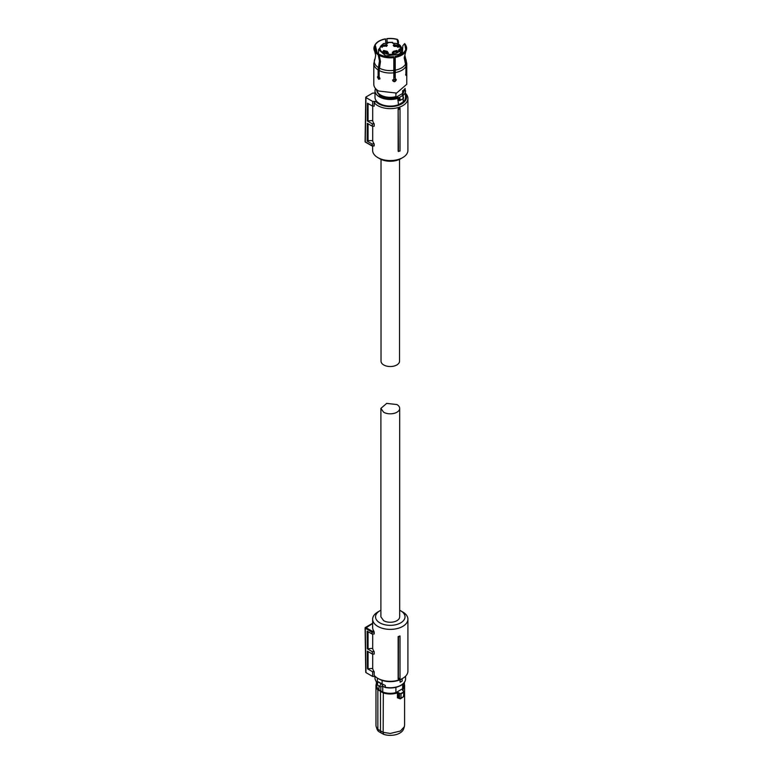 <?xml version="1.0" encoding="UTF-8"?>
<svg xmlns="http://www.w3.org/2000/svg" width="773" height="773" viewBox="0 0 773 773"><rect width="100%" height="100%" fill="white"/><g stroke="black" fill="none" stroke-linecap="round" stroke-linejoin="round"><path stroke-width="1.16" d="M400.018 635.947L400.018 636.401A18.301 10.561 180 0 1 398.472 636.904L398.143 636.566A17.634 10.184 180 0 0 400.018 635.947M400.018 678.124L400.018 678.433A17.634 10.184 0 0 1 398.143 679.061L398.366 678.665A18.069 10.436 -0 0 0 400.018 678.124L400.018 636.401M372.702 654.055L372.702 668.423A17.634 10.184 0 0 0 374.19 671.756L374.19 675.302A17.634 10.184 0 0 0 377.813 678.327A17.634 10.184 0 0 0 402.752 678.327A17.634 10.184 0 0 0 407.912 671.128L407.912 619.192A17.634 10.184 0 0 0 402.752 611.994L400.704 610.815A14.745 8.513 180 0 1 400.704 622.854A14.745 8.513 180 0 1 379.852 622.854A14.745 8.513 180 0 1 379.852 610.815A14.745 8.513 180 0 1 380.886 610.274M379.852 610.815L377.813 611.994A17.634 10.184 0 0 0 372.644 619.192A17.634 10.184 0 0 0 377.813 626.391A17.634 10.184 0 0 0 397.032 628.604A17.634 10.184 0 0 0 407.912 619.192M398.143 679.061L398.143 636.566M398.366 678.665L398.472 636.904M372.644 619.192L372.644 627.454A17.634 10.184 0 0 0 373.89 631.212L374.19 632.217L372.016 632.217L372.315 631.212L373.89 631.212M365.755 672.307L365.088 628.053L372.016 632.227L372.035 633.986L374.19 633.986L374.19 632.217M372.702 668.423L367.446 668.78L367.31 651.146L372.344 654.055L374.19 654.055L374.19 651.697A17.634 10.184 0 0 1 372.702 648.354L372.702 633.986M378.828 678.916L377.813 678.327L378.828 678.916A16.194 9.344 0 0 0 401.728 678.916L402.752 678.327M372.644 623.705L372.016 623.869M372.035 633.986L367.156 631.174L367.291 648.798L372.306 651.697L374.19 651.697M372.702 648.354L367.291 648.798M368.064 631.696L368.064 648.354M372.344 654.055L372.306 651.697M368.064 668.423L368.064 651.581M374.19 671.756L372.605 671.756L367.446 668.78M372.315 623.705L365.291 628.343L365.967 672.597L372.683 676.481L372.605 671.756M372.683 676.481L375.282 676.481M399.68 610.274A14.745 8.513 180 0 1 400.704 610.815L402.752 611.994M365.967 672.597L365.967 672.008L365.967 672.597M382.413 684.028L382.413 686.173L381.311 686.695A1.739 1.005 -60 0 1 380.442 686.772A1.739 1.005 -60 0 1 380.181 685.39A1.739 1.005 -60 0 1 381.311 683.854L382.094 683.902L382.094 680.366M377.369 678.066L377.369 681.757L378.268 681.805A1.449 0.831 180 0 1 378.171 682.047L377.446 682.665L378.171 682.047L381.311 683.854M381.669 683.68L378.268 681.805M382.413 686.173L385.321 687.265L385.321 685.477L382.094 683.902M400.124 682.24L400.124 679.873A15.431 8.909 0 0 0 401.197 679.312A15.431 8.909 0 0 0 402.163 678.694L402.163 681.061A15.431 8.909 180 0 1 401.197 681.67A15.431 8.909 180 0 1 400.124 682.24L400.018 679.815A15.286 8.822 0 0 0 400.916 679.351M384.886 687.41C390.906 688.579 396.269 687.912 400.974 685.419C403.97 683.641 405.496 681.477 405.564 678.916A15.286 8.822 0 0 1 401.09 685.158A15.286 8.822 0 0 1 385.321 687.265L382.075 686.25M377.446 682.665L377.659 682.598A1.739 1.005 -60 0 0 377.021 684.211A1.739 1.005 -60 0 0 377.379 685.004A1.739 1.005 -60 0 0 377.659 685.091M383.698 686.859A13.441 7.759 180 0 1 382.084 686.25M378.973 685.931L378.973 689.825L380.828 690.917L380.828 686.859M395.902 687.361L395.902 692.618A13.585 7.846 180 0 1 390.278 693.323A13.585 7.846 180 0 1 382.741 691.999L380.828 690.917M382.741 691.999L382.741 686.627M395.902 692.618L402.656 688.714A13.585 7.846 0 0 0 403.873 685.477L403.873 683.1L404.588 685.738A14.31 8.261 180 0 1 402.675 689.874L403.728 691.806A17.083 9.865 180 0 1 402.356 692.695A17.083 9.865 180 0 1 400.82 693.487L399.477 693.748L398.51 692.656L399.689 693.41M402.656 684.269L402.656 688.714M380.654 691.033L377.862 689.854A14.31 8.261 180 0 1 375.968 685.738L375.968 725.18A14.31 8.261 0 0 0 376.229 726.746A14.31 8.261 0 0 0 377.862 729.287L377.862 689.854L383.321 692.55A14.049 8.107 180 0 0 390.278 693.613A14.049 8.107 180 0 0 397.312 692.531L398.51 692.656M376.693 683.148A14.31 8.261 180 0 0 375.968 685.738L376.693 683.1L376.693 685.477A13.585 7.846 0 0 0 378.973 689.825M383.321 692.55L383.166 732.35L390.278 733.442L400.404 731.026L404.337 726.746L404.588 725.18L404.588 685.738A14.31 8.261 180 0 0 403.873 683.148M397.312 692.531L398.298 693.004L398.298 697.874L397.438 697.826L399.032 698.29M400.82 693.487L399.477 693.748L399.477 698.463L400.984 698.154L403.931 696.444L403.438 696.84L403.931 692.135A17.344 10.01 180 0 1 402.549 693.043A17.344 10.01 180 0 1 400.984 693.845L400.984 698.154L400.047 698.792L398.298 697.874M403.68 691.101L403.931 692.135L403.873 691.217L402.578 690.308M402.772 690.424L402.675 689.874L402.772 690.424M397.438 697.826L397.438 692.898A14.31 8.261 180 0 1 390.278 693.999A14.31 8.261 180 0 1 383.166 692.908L380.471 691.371L380.471 730.852L383.166 732.35L383.63 734.35A13.537 7.817 0 0 0 399.854 733.065A13.537 7.817 0 0 0 403.574 729.026L404.337 726.746M377.862 729.287L380.471 730.852L381.012 732.891L378.49 731.384L377.862 729.287M400.047 698.792L400.984 698.154L400.047 698.792M376.229 726.746L376.992 729.026A13.537 7.817 0 0 0 378.49 731.384M383.63 734.35L381.012 732.891M399.68 616.835A9.392 5.421 180 0 1 393.872 621.85A9.392 5.421 180 0 1 383.64 620.671L380.886 616.835L380.886 408.395L383.64 412.231A9.392 5.421 180 0 0 393.872 413.41A9.392 5.421 180 0 0 399.68 408.395L399.68 616.835M380.886 408.395L386.684 403.38L396.926 404.559A9.392 5.421 180 0 1 399.68 408.395M399.535 159.373L399.535 361.184A9.247 5.343 180 0 1 396.82 364.962A9.247 5.343 180 0 1 386.742 366.122A9.247 5.343 180 0 1 381.031 361.184L381.031 159.373M405.564 93.378A17.634 10.184 180 0 1 407.912 98.451A17.634 10.184 180 0 1 402.752 105.659A17.634 10.184 180 0 1 374.19 102.625L374.19 106.172L372.605 106.172L367.446 103.186L367.31 120.965L372.702 120.54L372.702 106.172M407.912 98.451L407.912 150.387A17.634 10.184 180 0 1 402.752 157.586L402.752 157.586A17.634 10.184 180 0 1 377.813 157.586A17.634 10.184 180 0 1 372.644 150.387L372.644 146.01M367.31 120.965L372.344 123.873L374.19 123.873A17.634 10.184 180 0 1 372.702 120.54M374.19 123.873L374.19 126.231L372.306 126.231L372.344 123.873M372.702 126.231L372.702 140.599L368.064 140.599L368.064 123.786M374.19 143.942L372.035 143.942L372.016 145.701L374.19 145.711L374.19 143.942A17.634 10.184 180 0 1 372.702 140.599M398.143 108.751L398.143 151.237L400.018 151.064L400.018 108.123A17.634 10.184 180 0 1 398.143 108.751L398.472 151.576M405.564 94.2A16.194 9.344 180 0 1 401.728 103.882A16.194 9.344 180 0 1 375.794 101.447L372.683 101.447L372.605 106.172M400.704 158.765L402.752 157.586L400.704 158.765A14.745 8.513 0 0 0 400.714 158.765A14.745 8.513 0 0 1 379.852 158.765L377.813 157.586M374.19 102.625L375.794 101.447M368.064 103.543L368.064 120.54M372.035 143.942L367.156 141.121L367.291 123.342L372.306 126.231M367.156 141.121L368.064 140.599M372.683 101.447L365.967 97.572L365.291 141.237L365.291 141.826L372.315 145.884M365.967 96.983L365.967 97.572L365.967 96.983L372.683 93.098L374.992 93.098M400.018 109.041A18.069 10.436 180 0 1 398.366 109.582M379.823 79.088L378.036 76.662L378.741 75.793A12.61 7.286 0 0 0 379.147 76.266M392.877 79.967A12.61 7.286 0 0 0 396.037 79.319M393.737 56.758L393.67 56.613A15.808 9.121 180 0 1 379.63 54.448L379.446 54.545A16.059 9.266 180 0 0 393.737 56.758L393.815 57.627A16.368 9.45 180 0 1 379.224 55.376L380.48 61.502L379.147 70.517L379.147 76.74L379.978 78.498L378.625 79.281L379.978 78.498M392.887 80.972L393.844 79.01L393.815 57.627M379.224 55.376L379.446 54.545M394.53 62.797L395.129 56.545A16.059 9.266 180 0 0 405.593 50.506L405.893 51.25A16.368 9.45 180 0 1 405.835 51.347A16.368 9.45 180 0 1 395.216 57.415L395.245 78.798L394.53 62.797M405.593 50.506L405.342 50.467A15.808 9.121 180 0 1 405.178 50.747A15.808 9.121 180 0 1 395.061 56.4M405.893 75.319L405.999 66.362L404.182 57.84L405.893 51.25M395.216 57.415L395.129 56.545M405.719 49.656L405.96 49.694A16.059 9.266 0 0 0 405.796 45.317A16.059 9.266 0 0 0 404.704 43.626L405.719 49.656L404.955 51.086M405.796 45.317L406.096 45.965A16.368 9.45 180 0 1 406.26 50.438L405.96 49.694M405.603 51.781L404.55 57.038L406.366 65.56L405.999 71.725M406.26 50.438L405.864 51.192M404.521 43.742L402.859 45.694L402.318 53.617M398.027 40.08L398.52 42.418L397.853 42.805L397.148 39.481L398.027 40.08M397.641 43.79L397.853 42.805M387.679 43.114L387.969 42.901A0.87 0.502 180 0 1 387.099 43.404L386.896 38.795A15.808 9.121 180 0 1 397.148 39.481M386.896 38.795L387.292 43.336M398.52 42.418L398.163 44.071M386.829 38.65A16.059 9.266 180 0 1 397.341 39.375M385.882 43.356L385.427 38.863A16.059 9.266 180 0 0 374.973 44.902L374.76 45.733M374.973 44.902L375.214 44.94A15.808 9.121 180 0 1 385.495 39.008M375.214 44.94L377.224 52.844M376.809 52.467L374.596 45.713A16.059 9.266 180 0 0 378.422 53.955L378.21 54.786A16.368 9.45 180 0 1 374.731 51.347A16.368 9.45 180 0 1 374.296 46.361L374.596 45.713M378.422 53.955L378.606 53.859A15.808 9.121 180 0 1 375.378 50.747A15.808 9.121 180 0 1 374.847 45.752M378.606 53.859L379.243 55.308M379.369 55.666L380.074 60.565L378.741 69.483L378.741 75.793L378.132 76.15L378.132 69.928L379.456 60.912L378.21 54.786M375.205 58.11L373.803 63.502L373.803 84.296A16.475 9.518 180 0 0 378.625 91.021L396.588 93.079L406.762 84.296L406.762 63.502A16.475 9.518 180 0 1 406.366 65.56M396.018 79.223L396.037 79.455C394.906 81.6 393.737 81.774 392.549 79.996M392.771 80.479C393.969 82.257 395.129 82.083 396.269 79.938L396.143 79.416M396.269 79.938L395.245 78.798M405.632 74.527C406.047 75.773 406.366 75.107 406.569 72.517L406.366 71.783L406.569 72.517M377.417 77.02L378.132 76.15L377.417 77.02L378.625 79.281M395.902 93.233L395.902 96.625A13.585 7.846 180 0 1 380.674 95.031A13.585 7.846 180 0 1 376.693 89.678M402.656 90.576L402.656 92.731A13.585 7.846 180 0 0 403.864 89.678M395.902 96.625L396.201 97.166L402.346 93.61L402.656 92.731M398.675 100.355L397.795 100.239A0.87 0.502 180 0 1 398.704 100.258L398.829 98.461A1.159 0.667 60 0 1 399.457 99.736A1.159 0.667 60 0 1 398.829 100.297L399.341 100.577A1.739 1.005 60 0 0 399.912 100.529L403.187 98.644L403.187 102.007L398.472 104.732A15.286 8.822 180 0 1 379.475 103.514A15.286 8.822 180 0 1 374.992 97.272L374.992 90.663A15.286 8.822 180 0 0 379.475 96.905A15.286 8.822 180 0 0 397.795 98.355L397.506 97.591A1.449 0.831 180 0 1 399.023 97.63L402.395 95.678A1.449 0.831 180 0 1 402.52 94.895L404.791 88.798M402.897 96.239L402.395 95.678L402.897 96.239A1.739 1.005 60 0 1 403.545 97.852A1.739 1.005 60 0 1 403.187 98.644L402.859 95.813A0.87 0.502 180 0 1 403.004 95.552L402.52 94.895M396.201 97.166A13.441 7.759 180 0 1 380.77 95.678A13.441 7.759 180 0 1 376.876 90.76M403.69 90.76L402.346 93.61M402.926 96.026L402.395 95.678M398.472 104.732L397.795 98.355A0.87 0.502 180 0 1 398.704 98.374M405.11 88.441L405.564 97.272A15.286 8.822 180 0 1 403.187 102.007M395.013 77A12.61 7.286 180 0 1 393.844 77.232A12.61 7.286 180 0 0 395.013 77M379.147 73.677A12.61 7.286 180 0 1 378.741 73.184A12.61 7.286 180 0 0 379.147 73.677M400.829 52.4L399.457 51.115A10.3 5.942 180 0 1 397.564 52.612A10.3 5.942 180 0 1 383.002 52.612A10.3 5.942 180 0 1 383.002 44.206A10.3 5.942 180 0 1 384.722 43.404L383.205 43.655M401.564 54.091L401.564 50.564L400.52 49.037L401.941 50.429L401.941 53.868M397.351 43.646L395.834 43.404A10.3 5.942 180 0 1 400.52 49.037L400.24 48.979A0.87 0.502 180 0 0 399.158 49.317L398.588 50.438A0.87 0.502 180 0 0 399.168 51.066L399.457 51.115M392.887 43.114L392.597 42.621A10.3 5.942 180 0 0 387.969 42.621M381.939 47.23L381.939 45.839L381.273 45.897L382.355 45.559L382.355 47.23L381.939 46.312M392.558 53.134L393.467 52.545L392.278 52.284L393.36 52.235L393.979 53.463L392.172 53.868L393.534 53.453L392.558 52.941M393.438 53.028L393.467 52.545M386.703 52.245L387.341 51.366L383.64 50.477L383.002 51.366L386.703 52.245M396.926 50.477L393.225 51.366L393.863 52.245L397.564 51.366L396.926 50.477M393.863 44.573L393.225 45.462L396.926 46.351L397.564 45.462L393.863 44.573M383.64 46.351L387.341 45.462L386.703 44.573L383.002 45.462L383.64 46.351M387.544 53.878L386.2 53.308L387.959 52.216L388.326 53.501L387.544 53.878M397.612 47.259L398.916 45.916L398.066 45.588L399.322 45.829L398.056 47.056L399.438 47.056L397.612 46.998M398.395 46.882L398.916 45.916M395.834 43.404L393.457 43.404A0.87 0.502 180 0 1 392.597 42.901L392.597 42.621M382.355 47.23L381.939 46.061M393.36 52.699L393.872 52.931M393.438 53.269L393.467 52.777M383.746 52.303L386.597 52.303M396.82 52.303A2.164 1.256 0 0 0 393.969 52.303M393.969 46.409L396.82 46.409M386.597 46.409A2.164 1.256 0 0 0 383.746 46.409M398.82 46.061L399.322 46.303M398.916 46.39L398.395 47.056L398.916 46.158M386.635 53.308L387.544 53.308L387.534 52.409L386.635 53.501M372.103 623.579L365.445 627.415L372.315 631.212M365.088 628.043A0.725 0.725 0 0 0 365.088 628.053A0.725 0.725 0 0 1 365.445 627.415L365.291 627.753M376.944 683.38L374.992 678.916L376.982 683.264M377.553 682.356L377.553 681.921A0.87 0.502 180 0 1 377.697 682.192L377.379 685.004L380.442 686.772M382.21 686.173L382.21 683.96L385.321 685.477M385.273 687.371A14.706 8.493 0 0 0 400.685 685.39M403.873 683.448A14.049 8.107 180 0 1 402.443 689.564M378.074 689.526A14.049 8.107 180 0 1 376.693 683.448M404.308 684.076L404.308 682.54L404.318 684.086M365.291 141.836L365.803 142.126M393.718 70.391A15.991 9.237 180 0 1 379.495 68.188M405.525 64.169A15.991 9.237 180 0 1 395.119 70.179M405.41 52.255L404.878 55.26L405.67 58.854A15.991 9.237 180 0 1 405.902 63.357M378.47 67.599A15.991 9.237 180 0 1 374.663 59.386M393.844 72.788A16.475 9.518 180 0 1 379.147 70.517M405.999 66.362A16.475 9.518 180 0 1 395.245 72.575M378.132 69.928A16.475 9.518 180 0 1 373.803 63.502M399.341 97.823A1.739 1.005 60 0 1 400.269 99.736A1.739 1.005 60 0 1 399.912 100.529L398.366 100.432M397.506 97.591A14.706 8.493 180 0 1 379.881 96.2L375.775 88.798M405.564 90.663A15.286 8.822 180 0 1 403.004 95.552L403.004 95.997M395.013 75.744A11.75 6.783 180 0 1 393.844 76.005M379.147 71.705A11.75 6.783 180 0 1 378.741 70.807M398.839 50.825L400.868 52.487L400.868 54.477L400.839 52.554A11.75 6.783 180 0 1 398.588 54.39L385.785 55.859L378.538 49.588L378.538 53.81M402.028 53.81L402.028 49.588A11.75 6.783 180 0 1 401.941 50.429L401.564 50.564M400.443 49.433L400.153 51.318M399.438 51.057L399.438 49.607L398.868 50.854M400.24 48.979L399.158 49.317M387.679 43.143L384.722 43.404M372.142 623.569L372.644 623.569M374.992 678.916L374.992 676.481M405.564 678.916L405.564 676.201M400.472 698.802L404.182 696.241L404.182 691.7L402.578 690.096M376.383 682.714L376.383 683.738M400.501 698.792L398.539 698.251M404.395 684.347L404.395 682.424M372.142 146.01L374.064 146.01M372.103 146L365.445 142.164A0.725 0.725 0 0 1 365.088 141.527L365.755 97.272M374.731 51.347L375.678 55.26L375.147 58.265M406.762 63.502L405.67 58.854M375.456 88.441L374.992 90.663M383.273 43.626L378.538 49.588M402.028 49.588C401.487 46.515 399.902 44.525 397.283 43.626M392.626 42.341L387.93 42.341M392.887 43.143L397.254 43.597M387.099 43.356L383.311 43.597"/></g></svg>
